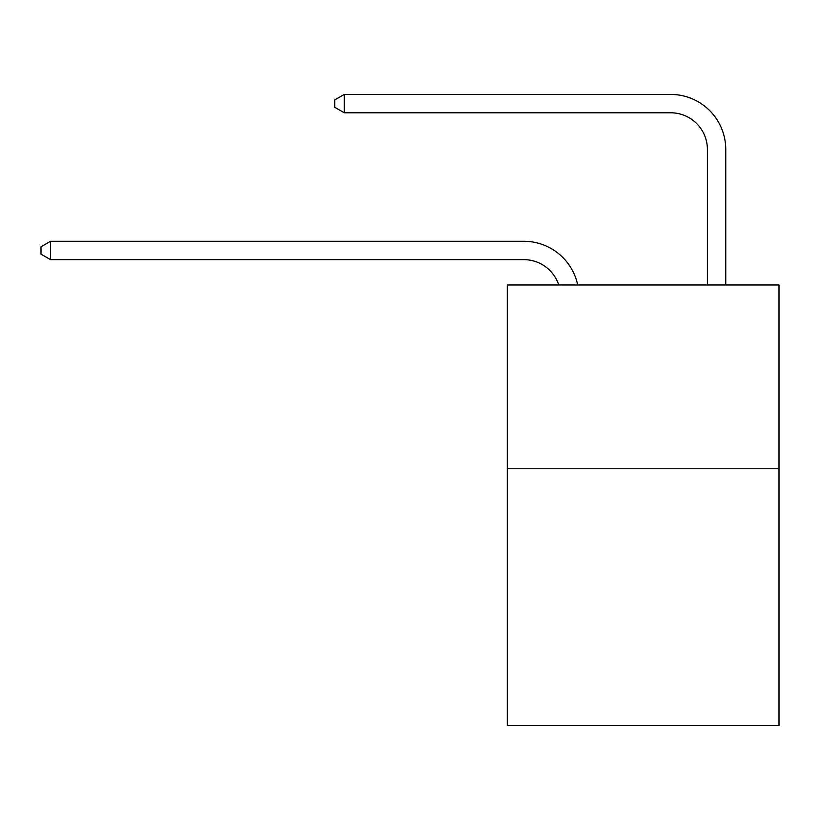 <?xml version="1.0" encoding="UTF-8"?>
<svg xmlns="http://www.w3.org/2000/svg" width="820" height="820" viewBox="0 0 820 820"><rect width="100%" height="100%" fill="white"/><g stroke="black" fill="none" stroke-linecap="round" stroke-linejoin="round"><path stroke-width="1.23" d="M779 468.558L779 725.577L507.303 725.577L507.303 284.981L779 284.981L779 468.558L507.303 468.558M558.727 284.981A36.715 36.715 -57.8 0 0 523.816 259.643A36.715 36.715 -57.8 0 1 558.727 284.981A36.715 36.715 -57.8 0 0 523.816 259.643A36.715 36.715 -57.8 0 1 558.727 284.981A36.715 36.715 -57.8 0 0 523.816 259.643A36.715 36.715 -57.8 0 1 558.727 284.981A36.715 36.715 -57.8 0 0 523.816 259.643A36.715 36.715 -57.8 0 1 558.727 284.981A36.715 36.715 -57.8 0 0 523.816 259.643A36.715 36.715 -57.8 0 1 558.727 284.981A36.715 36.715 -57.8 0 0 523.816 259.643A36.715 36.715 -57.8 0 1 558.727 284.981A36.715 36.715 -57.8 0 0 523.816 259.643A36.715 36.715 -57.8 0 1 558.727 284.981A36.715 36.715 -57.8 0 0 523.816 259.643A36.715 36.715 -57.8 0 1 558.727 284.981A36.715 36.715 -57.8 0 0 523.816 259.643A36.715 36.715 -57.8 0 1 558.727 284.981A36.715 36.715 -57.8 0 0 523.816 259.643A36.715 36.715 -57.8 0 1 558.727 284.981A36.715 36.715 -57.8 0 0 523.816 259.643A36.715 36.715 -57.8 0 1 558.727 284.981A36.715 36.715 -57.8 0 0 523.816 259.643A36.715 36.715 -57.8 0 1 558.727 284.981A36.715 36.715 -57.8 0 0 523.816 259.643A36.715 36.715 -57.8 0 1 558.727 284.981A36.715 36.715 -57.8 0 0 523.816 259.643A36.715 36.715 -57.8 0 1 558.727 284.981A36.715 36.715 -57.8 0 0 523.816 259.643A36.715 36.715 -57.8 0 1 558.727 284.981A36.715 36.715 -57.8 0 0 523.816 259.643A36.715 36.715 -57.8 0 1 558.727 284.981A36.715 36.715 -57.8 0 0 523.816 259.643A36.715 36.715 -57.8 0 1 558.727 284.981A36.715 36.715 -57.8 0 0 523.816 259.643A36.715 36.715 -57.8 0 1 558.727 284.981A36.715 36.715 -57.8 0 0 523.816 259.643A36.715 36.715 -57.8 0 1 558.727 284.981A36.715 36.715 -57.8 0 0 523.816 259.643A36.715 36.715 -57.8 0 1 558.727 284.981A36.715 36.715 -57.8 0 0 523.816 259.643A36.715 36.715 -57.8 0 1 558.727 284.981A36.715 36.715 -57.8 0 0 523.816 259.643A36.715 36.715 -57.8 0 1 558.727 284.981A36.715 36.715 -57.8 0 0 523.816 259.643A36.715 36.715 -57.8 0 1 558.727 284.981A36.715 36.715 -57.8 0 0 523.816 259.643A36.715 36.715 -57.8 0 1 558.727 284.981A36.715 36.715 -57.8 0 0 523.816 259.643A36.715 36.715 -57.8 0 1 558.727 284.981A36.715 36.715 -34.4 0 0 523.816 259.643L50.543 259.643L41 254.138L41 246.799L50.543 241.285L523.816 241.285A55.073 55.073 122.2 0 1 577.71 284.981M707.404 284.981L707.404 149.496A36.715 36.715 43 0 0 670.688 112.781L344.277 112.781L334.734 107.276L334.734 99.927L344.277 94.423L670.688 94.423A55.073 55.073 61.1 0 1 725.761 149.496L725.761 284.981M707.404 149.496A36.715 36.715 -118.9 0 0 670.688 112.781A36.715 36.715 -118.9 0 1 707.404 149.496A36.715 36.715 -118.9 0 0 670.688 112.781A36.715 36.715 -118.9 0 1 707.404 149.496A36.715 36.715 -118.9 0 0 670.688 112.781A36.715 36.715 -118.9 0 1 707.404 149.496A36.715 36.715 -118.9 0 0 670.688 112.781A36.715 36.715 -118.9 0 1 707.404 149.496A36.715 36.715 -118.9 0 0 670.688 112.781A36.715 36.715 -118.9 0 1 707.404 149.496A36.715 36.715 -118.9 0 0 670.688 112.781A36.715 36.715 -118.9 0 1 707.404 149.496A36.715 36.715 -118.9 0 0 670.688 112.781A36.715 36.715 -118.9 0 1 707.404 149.496A36.715 36.715 -118.9 0 0 670.688 112.781A36.715 36.715 -118.9 0 1 707.404 149.496A36.715 36.715 -118.9 0 0 670.688 112.781A36.715 36.715 -118.9 0 1 707.404 149.496A36.715 36.715 -118.9 0 0 670.688 112.781A36.715 36.715 -118.9 0 1 707.404 149.496A36.715 36.715 -118.9 0 0 670.688 112.781A36.715 36.715 -118.9 0 1 707.404 149.496A36.715 36.715 -118.9 0 0 670.688 112.781A36.715 36.715 -118.9 0 1 707.404 149.496A36.715 36.715 -118.9 0 0 670.688 112.781A36.715 36.715 -118.9 0 1 707.404 149.496A36.715 36.715 -118.9 0 0 670.688 112.781A36.715 36.715 -118.9 0 1 707.404 149.496A36.715 36.715 -118.9 0 0 670.688 112.781A36.715 36.715 -118.9 0 1 707.404 149.496A36.715 36.715 -118.9 0 0 670.688 112.781A36.715 36.715 -118.9 0 1 707.404 149.496A36.715 36.715 -118.9 0 0 670.688 112.781A36.715 36.715 -118.9 0 1 707.404 149.496A36.715 36.715 -118.9 0 0 670.688 112.781A36.715 36.715 -118.9 0 1 707.404 149.496A36.715 36.715 -118.9 0 0 670.688 112.781A36.715 36.715 -118.9 0 1 707.404 149.496A36.715 36.715 -118.9 0 0 670.688 112.781A36.715 36.715 -118.9 0 1 707.404 149.496A36.715 36.715 -118.9 0 0 670.688 112.781A36.715 36.715 -118.9 0 1 707.404 149.496A36.715 36.715 -118.9 0 0 670.688 112.781A36.715 36.715 -118.9 0 1 707.404 149.496A36.715 36.715 -118.9 0 0 670.688 112.781A36.715 36.715 -118.9 0 1 707.404 149.496A36.715 36.715 -118.9 0 0 670.688 112.781A36.715 36.715 -118.9 0 1 707.404 149.496A36.715 36.715 -118.9 0 0 670.688 112.781A36.715 36.715 -118.9 0 1 707.404 149.496M50.543 241.285L50.543 259.643M344.277 94.423L344.277 112.781"/></g></svg>
